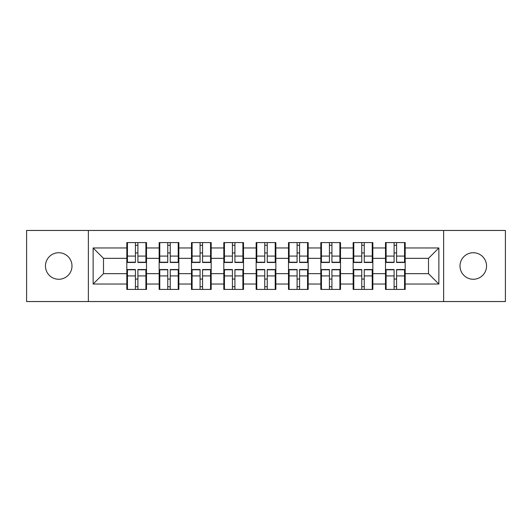 <?xml version="1.0" encoding="UTF-8"?>
<svg xmlns="http://www.w3.org/2000/svg" width="532" height="532" viewBox="0 0 532 532"><rect width="100%" height="100%" fill="white"/><g stroke="black" fill="none" stroke-linecap="round" stroke-linejoin="round"><path stroke-width="0.8" d="M473.274 279.267A13.267 13.267 0 0 1 460.007 266A13.267 13.267 0 0 1 473.274 252.733A13.267 13.267 0 0 1 486.541 266A13.267 13.267 0 0 1 473.274 279.267M58.726 279.267A13.267 13.267 0 0 1 45.459 266A13.267 13.267 0 0 1 58.726 252.733A13.267 13.267 0 0 1 71.993 266A13.267 13.267 0 0 1 58.726 279.267M443.635 301.544L505.4 301.544L505.4 230.456L443.635 230.456L443.635 301.544L88.365 301.544L88.365 230.456L26.6 230.456L26.6 301.544L88.365 301.544M405.185 279.16L404.559 279.16M386.112 279.16L385.494 279.16M385.494 252.84L386.112 252.84M404.559 252.84L405.185 252.84M405.185 250.146L404.559 250.146M386.112 250.146L385.494 250.146M385.494 281.854L386.112 281.854M404.559 281.854L405.185 281.854M372.852 279.16L372.227 279.16M353.78 279.16L353.155 279.16M353.155 252.84L353.78 252.84M372.227 252.84L372.852 252.84M372.852 250.146L372.227 250.146M353.78 250.146L353.155 250.146M353.155 281.854L353.78 281.854M372.227 281.854L372.852 281.854M340.513 279.16L339.895 279.16M321.448 279.16L320.823 279.16M320.823 252.84L321.448 252.84M339.895 252.84L340.513 252.84M340.513 250.146L339.895 250.146M321.448 250.146L320.823 250.146M320.823 281.854L321.448 281.854M339.895 281.854L340.513 281.854M308.181 279.16L307.556 279.16M289.109 279.16L288.49 279.16M288.49 252.84L289.109 252.84M307.556 252.84L308.181 252.84M308.181 250.146L307.556 250.146M289.109 250.146L288.49 250.146M288.49 281.854L289.109 281.854M307.556 281.854L308.181 281.854M275.849 279.16L275.224 279.16M256.776 279.16L256.151 279.16M256.151 252.84L256.776 252.84M275.224 252.84L275.849 252.84M275.849 250.146L275.224 250.146M256.776 250.146L256.151 250.146M256.151 281.854L256.776 281.854M275.224 281.854L275.849 281.854M243.51 279.16L242.891 279.16M224.444 279.16L223.819 279.16M223.819 252.84L224.444 252.84M242.891 252.84L243.51 252.84M243.51 250.146L242.891 250.146M224.444 250.146L223.819 250.146M223.819 281.854L224.444 281.854M242.891 281.854L243.51 281.854M211.177 279.16L210.552 279.16M192.105 279.16L191.487 279.16M191.487 252.84L192.105 252.84M210.552 252.84L211.177 252.84M211.177 250.146L210.552 250.146M192.105 250.146L191.487 250.146M191.487 281.854L192.105 281.854M210.552 281.854L211.177 281.854M178.845 279.16L178.22 279.16M159.773 279.16L159.148 279.16M159.148 252.84L159.773 252.84M178.22 252.84L178.845 252.84M178.845 250.146L178.22 250.146M159.773 250.146L159.148 250.146M159.148 281.854L159.773 281.854M178.22 281.854L178.845 281.854M443.635 230.456L88.365 230.456M428.499 273.667L428.499 258.333L405.185 258.333L405.185 273.667L428.499 273.667L438.867 284.035L438.867 247.965L405.185 247.965L405.185 242.579L385.494 242.579L385.494 258.333L372.852 258.333L372.852 273.667L385.494 273.667L385.494 258.333M438.867 284.035L405.185 284.035L405.185 289.421L385.494 289.421L385.494 284.035L372.852 284.035L372.852 289.421L353.155 289.421L353.155 284.035L340.513 284.035L340.513 289.421L320.823 289.421L320.823 284.035L308.181 284.035L308.181 289.421L288.49 289.421L288.49 284.035L275.849 284.035L275.849 289.421L256.151 289.421L256.151 284.035L243.51 284.035L243.51 289.421L223.819 289.421L223.819 284.035L211.177 284.035L211.177 289.421L191.487 289.421L191.487 284.035L178.845 284.035L178.845 289.421L159.148 289.421L159.148 284.035L146.506 284.035L146.506 289.421L126.816 289.421L126.816 284.035L93.133 284.035L93.133 247.965L126.816 247.965L126.816 258.333L103.501 258.333L103.501 273.667L126.816 273.667L126.816 258.333M385.494 247.965L372.852 247.965L372.852 242.579L353.155 242.579L353.155 247.965L340.513 247.965L340.513 242.579L320.823 242.579L320.823 247.965L308.181 247.965L308.181 242.579L288.49 242.579L288.49 247.965L275.849 247.965L275.849 242.579L256.151 242.579L256.151 247.965L243.51 247.965L243.51 242.579L223.819 242.579L223.819 247.965L211.177 247.965L211.177 242.579L191.487 242.579L191.487 247.965L178.845 247.965L178.845 242.579L159.148 242.579L159.148 247.965L146.506 247.965L146.506 242.579L126.816 242.579L126.816 247.965M385.494 273.667L385.494 284.035M372.852 273.667L372.852 284.035M372.852 247.965L372.852 258.333M340.513 273.667L353.155 273.667L353.155 258.333L340.513 258.333L340.513 284.035M353.155 273.667L353.155 284.035M353.155 247.965L353.155 258.333M340.513 247.965L340.513 258.333M308.181 273.667L320.823 273.667L320.823 258.333L308.181 258.333L308.181 284.035M320.823 273.667L320.823 284.035M320.823 247.965L320.823 258.333M308.181 247.965L308.181 258.333M275.849 273.667L288.49 273.667L288.49 258.333L275.849 258.333L275.849 284.035M288.49 273.667L288.49 284.035M288.49 247.965L288.49 258.333M275.849 247.965L275.849 258.333M243.51 273.667L256.151 273.667L256.151 258.333L243.51 258.333L243.51 284.035M256.151 273.667L256.151 284.035M256.151 247.965L256.151 258.333M243.51 247.965L243.51 258.333M211.177 273.667L223.819 273.667L223.819 258.333L211.177 258.333L211.177 284.035M223.819 273.667L223.819 284.035M223.819 247.965L223.819 258.333M211.177 247.965L211.177 258.333M178.845 273.667L191.487 273.667L191.487 258.333L178.845 258.333L178.845 284.035M191.487 273.667L191.487 284.035M191.487 247.965L191.487 258.333M178.845 247.965L178.845 258.333M146.506 273.667L159.148 273.667L159.148 258.333L146.506 258.333L146.506 284.035M159.148 273.667L159.148 284.035M159.148 247.965L159.148 258.333M146.506 247.965L146.506 258.333M146.506 279.16L145.888 279.16M127.441 279.16L126.816 279.16M126.816 252.84L127.441 252.84M145.888 252.84L146.506 252.84M146.506 250.146L145.888 250.146M127.441 250.146L126.816 250.146M126.816 281.854L127.441 281.854M145.888 281.854L146.506 281.854M126.816 273.667L126.816 284.035M103.501 273.667L93.133 284.035M93.133 247.965L103.501 258.333M405.185 273.667L405.185 284.035M405.185 247.965L405.185 258.333M438.867 247.965L428.499 258.333M145.888 242.579L145.888 262.476L137.908 262.476L137.908 242.579M135.421 242.579L135.421 262.476L127.441 262.476L127.441 242.579M135.421 245.272L137.908 245.272M137.908 252.939L135.421 252.939M127.441 289.421L127.441 269.525L135.421 269.525L135.421 289.421M137.908 289.421L137.908 269.525L145.888 269.525L145.888 289.421M137.908 286.728L135.421 286.728M135.421 279.061L137.908 279.061M178.22 242.579L178.22 262.476L170.24 262.476L170.24 242.579M167.753 242.579L167.753 262.476L159.773 262.476L159.773 242.579M167.753 245.272L170.24 245.272M170.24 252.939L167.753 252.939M210.552 242.579L210.552 262.476L202.572 262.476L202.572 242.579M200.085 242.579L200.085 262.476L192.105 262.476L192.105 242.579M200.085 245.272L202.572 245.272M202.572 252.939L200.085 252.939M242.891 242.579L242.891 262.476L234.911 262.476L234.911 242.579M232.424 242.579L232.424 262.476L224.444 262.476L224.444 242.579M232.424 245.272L234.911 245.272M234.911 252.939L232.424 252.939M275.224 242.579L275.224 262.476L267.244 262.476L267.244 242.579M264.756 242.579L264.756 262.476L256.776 262.476L256.776 242.579M264.756 245.272L267.244 245.272M267.244 252.939L264.756 252.939M307.556 242.579L307.556 262.476L299.576 262.476L299.576 242.579M297.089 242.579L297.089 262.476L289.109 262.476L289.109 242.579M297.089 245.272L299.576 245.272M299.576 252.939L297.089 252.939M159.773 289.421L159.773 269.525L167.753 269.525L167.753 289.421M170.24 289.421L170.24 269.525L178.22 269.525L178.22 289.421M170.24 286.728L167.753 286.728M167.753 279.061L170.24 279.061M192.105 289.421L192.105 269.525L200.085 269.525L200.085 289.421M202.572 289.421L202.572 269.525L210.552 269.525L210.552 289.421M202.572 286.728L200.085 286.728M200.085 279.061L202.572 279.061M224.444 289.421L224.444 269.525L232.424 269.525L232.424 289.421M234.911 289.421L234.911 269.525L242.891 269.525L242.891 289.421M234.911 286.728L232.424 286.728M232.424 279.061L234.911 279.061M256.776 289.421L256.776 269.525L264.756 269.525L264.756 289.421M267.244 289.421L267.244 269.525L275.224 269.525L275.224 289.421M267.244 286.728L264.756 286.728M264.756 279.061L267.244 279.061M289.109 289.421L289.109 269.525L297.089 269.525L297.089 289.421M299.576 289.421L299.576 269.525L307.556 269.525L307.556 289.421M299.576 286.728L297.089 286.728M297.089 279.061L299.576 279.061M339.895 242.579L339.895 262.476L331.915 262.476L331.915 242.579M329.428 242.579L329.428 262.476L321.448 262.476L321.448 242.579M329.428 245.272L331.915 245.272M331.915 252.939L329.428 252.939M321.448 289.421L321.448 269.525L329.428 269.525L329.428 289.421M331.915 289.421L331.915 269.525L339.895 269.525L339.895 289.421M331.915 286.728L329.428 286.728M329.428 279.061L331.915 279.061M372.227 242.579L372.227 262.476L364.247 262.476L364.247 242.579M361.76 242.579L361.76 262.476L353.78 262.476L353.78 242.579M361.76 245.272L364.247 245.272M364.247 252.939L361.76 252.939M353.78 289.421L353.78 269.525L361.76 269.525L361.76 289.421M364.247 289.421L364.247 269.525L372.227 269.525L372.227 289.421M364.247 286.728L361.76 286.728M361.76 279.061L364.247 279.061M404.559 242.579L404.559 262.476L396.579 262.476L396.579 242.579M394.092 242.579L394.092 262.476L386.112 262.476L386.112 242.579M394.092 245.272L396.579 245.272M396.579 252.939L394.092 252.939M386.112 289.421L386.112 269.525L394.092 269.525L394.092 289.421M396.579 289.421L396.579 269.525L404.559 269.525L404.559 289.421M396.579 286.728L394.092 286.728M394.092 279.061L396.579 279.061M135.421 256.085L127.441 256.085M135.421 262.21L127.441 262.21M145.888 256.085L137.908 256.085M145.888 262.21L137.908 262.21M137.908 275.915L145.888 275.915M137.908 269.791L145.888 269.791M127.441 275.915L135.421 275.915M127.441 269.791L135.421 269.791M167.753 256.085L159.773 256.085M167.753 262.21L159.773 262.21M178.22 256.085L170.24 256.085M178.22 262.21L170.24 262.21M200.085 256.085L192.105 256.085M200.085 262.21L192.105 262.21M210.552 256.085L202.572 256.085M210.552 262.21L202.572 262.21M232.424 256.085L224.444 256.085M232.424 262.21L224.444 262.21M242.891 256.085L234.911 256.085M242.891 262.21L234.911 262.21M264.756 256.085L256.776 256.085M264.756 262.21L256.776 262.21M275.224 256.085L267.244 256.085M275.224 262.21L267.244 262.21M297.089 256.085L289.109 256.085M297.089 262.21L289.109 262.21M307.556 256.085L299.576 256.085M307.556 262.21L299.576 262.21M170.24 275.915L178.22 275.915M170.24 269.791L178.22 269.791M159.773 275.915L167.753 275.915M159.773 269.791L167.753 269.791M202.572 275.915L210.552 275.915M202.572 269.791L210.552 269.791M192.105 275.915L200.085 275.915M192.105 269.791L200.085 269.791M234.911 275.915L242.891 275.915M234.911 269.791L242.891 269.791M224.444 275.915L232.424 275.915M224.444 269.791L232.424 269.791M267.244 275.915L275.224 275.915M267.244 269.791L275.224 269.791M256.776 275.915L264.756 275.915M256.776 269.791L264.756 269.791M299.576 275.915L307.556 275.915M299.576 269.791L307.556 269.791M289.109 275.915L297.089 275.915M289.109 269.791L297.089 269.791M329.428 256.085L321.448 256.085M329.428 262.21L321.448 262.21M339.895 256.085L331.915 256.085M339.895 262.21L331.915 262.21M331.915 275.915L339.895 275.915M331.915 269.791L339.895 269.791M321.448 275.915L329.428 275.915M321.448 269.791L329.428 269.791M361.76 256.085L353.78 256.085M361.76 262.21L353.78 262.21M372.227 256.085L364.247 256.085M372.227 262.21L364.247 262.21M364.247 275.915L372.227 275.915M364.247 269.791L372.227 269.791M353.78 275.915L361.76 275.915M353.78 269.791L361.76 269.791M394.092 256.085L386.112 256.085M394.092 262.21L386.112 262.21M404.559 256.085L396.579 256.085M404.559 262.21L396.579 262.21M396.579 275.915L404.559 275.915M396.579 269.791L404.559 269.791M386.112 275.915L394.092 275.915M386.112 269.791L394.092 269.791"/></g></svg>
